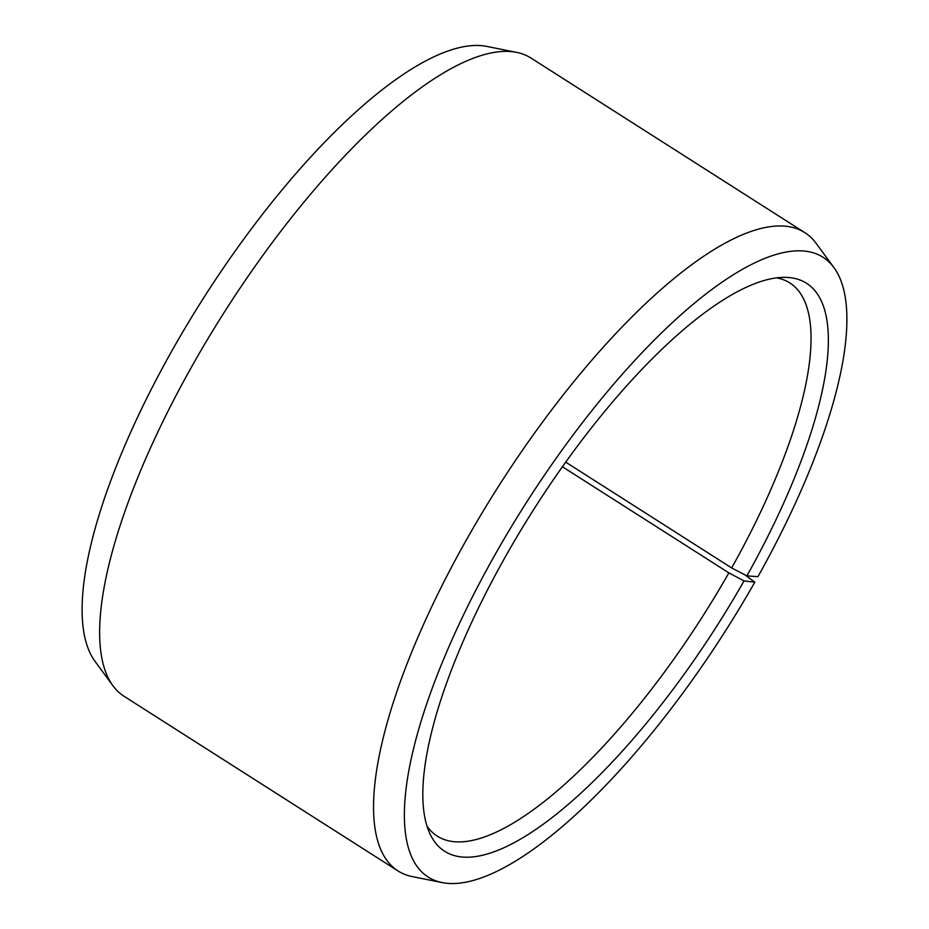 <?xml version="1.0" encoding="UTF-8"?>
<svg xmlns="http://www.w3.org/2000/svg" width="929" height="929" viewBox="0 0 929 929"><rect width="100%" height="100%" fill="white"/><g stroke="black" fill="none" stroke-linecap="round" stroke-linejoin="round"><path stroke-width="1.39" d="M427.026 826.229A327.995 105.709 122.5 0 0 437.211 836.088A327.995 105.709 122.5 0 0 728.87 572.868L562.44 466.764M744.791 574.784L754.824 582.181A367.443 118.413 122.5 0 1 441.983 882.55A367.443 118.413 122.5 0 1 493.299 557.783A367.443 118.413 122.5 0 1 833.998 267.668A367.443 118.413 122.5 0 1 757.936 576.665L746.881 575.875A336.739 108.519 122.5 0 0 785.133 277.353A336.739 108.519 122.5 0 0 504.354 558.573A336.739 108.519 122.5 0 0 430.139 834.161A336.739 108.519 122.5 0 0 744.024 580.927L728.87 572.868M833.998 267.668L816.08 243.27A378.463 121.966 122.5 0 0 804.909 232.691A378.463 121.966 122.5 0 0 465.162 542.083A378.463 121.966 122.5 0 0 397.995 870.937A378.463 121.966 122.5 0 0 412.302 876.604L441.983 882.55M804.909 232.691L531.005 58.062A378.463 121.966 122.5 0 0 516.698 52.396A378.463 121.966 122.5 0 0 191.258 367.466A378.463 121.966 122.5 0 0 112.92 685.73A378.463 121.966 122.5 0 0 124.091 696.309L397.995 870.937M516.698 52.396L487.017 46.45A367.443 118.413 122.5 0 0 171.064 352.335A367.443 118.413 122.5 0 0 95.002 661.332L112.92 685.73M754.824 582.181L744.024 580.927M746.881 575.875L731.657 567.944A327.995 105.709 122.5 0 0 789.859 282.939A327.995 105.709 122.5 0 0 776.621 277.876M731.657 567.944L565.726 462.154"/></g></svg>
